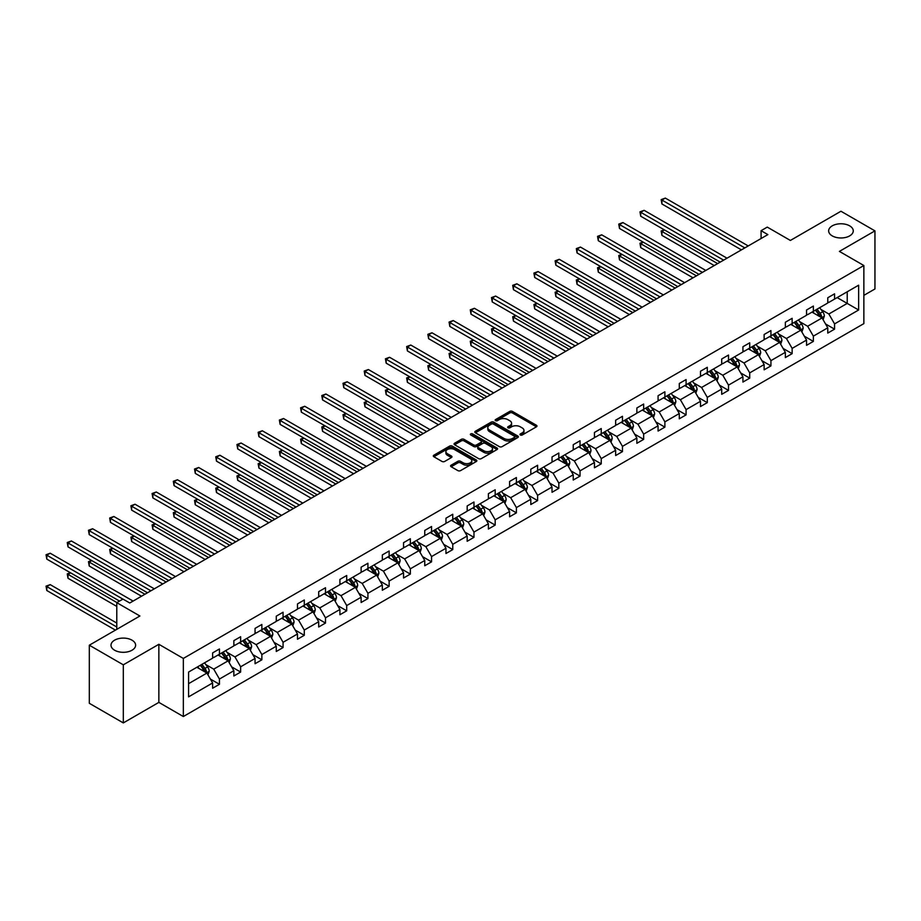 <?xml version="1.0" encoding="UTF-8"?>
<svg xmlns="http://www.w3.org/2000/svg" width="921" height="921" viewBox="0 0 921 921"><rect width="100%" height="100%" fill="white"/><g stroke="black" fill="none" stroke-linecap="round" stroke-linejoin="round"><path stroke-width="1.38" d="M132.014 640.176A12.307 7.103 0 0 0 118.602 638.633A12.307 7.103 0 0 0 111.004 645.207A12.307 7.103 0 0 0 114.607 650.226A12.307 7.103 0 0 0 128.019 651.769A12.307 7.103 0 0 0 135.617 645.207A12.307 7.103 0 0 0 132.014 640.176M849.657 225.852A12.307 7.103 0 0 0 836.245 224.31A12.307 7.103 0 0 0 828.647 230.872A12.307 7.103 0 0 0 832.25 235.891A12.307 7.103 0 0 0 845.662 237.434A12.307 7.103 0 0 0 853.26 230.872A12.307 7.103 0 0 0 849.657 225.852M520.377 435A1.324 0.76 0 0 0 522.242 435L536.425 426.814A1.888 1.094 0 0 0 536.978 426.043A1.888 1.094 0 0 0 536.425 425.272L512.41 411.399A1.888 1.094 0 0 0 509.739 411.399L495.556 419.585A1.324 0.76 0 0 0 497.421 420.667L499.263 419.608A6.044 3.488 0 0 1 507.805 419.608L509.797 420.759A6.044 3.488 0 0 1 511.569 423.223A6.044 3.488 0 0 1 509.797 425.698L507.966 426.757A1.324 0.76 0 0 0 509.831 427.828L511.673 426.768A6.044 3.488 0 0 1 520.215 426.768L522.219 427.931A6.044 3.488 0 0 1 523.98 430.395A6.044 3.488 0 0 1 522.219 432.858L520.377 433.918A1.324 0.76 0 0 0 520.377 435L520.377 433.918M863.863 295.365L874.95 288.964L874.95 230.872L840.954 211.243L790.379 240.45L767.262 227.107L761.08 230.676L761.08 238.527M123.31 722.916L158.861 702.389L158.861 644.297L123.31 664.824L123.31 722.916L89.314 703.299L89.314 645.207L139.9 615.999L116.783 602.656L116.783 629.342M123.31 664.824L89.314 645.207M451.14 465.186A1.888 1.094 0 0 0 450.588 465.957A1.888 1.094 0 0 0 451.14 466.728L457.887 470.619A1.888 1.094 0 0 0 460.558 470.619L476.307 461.525A1.888 1.094 0 0 0 476.859 460.753A1.888 1.094 0 0 0 476.307 459.982L452.28 446.109A1.888 1.094 0 0 0 449.609 446.109L433.86 455.204A1.888 1.094 0 0 0 433.307 455.976A1.888 1.094 0 0 0 433.86 456.747L441.999 461.444A1.888 1.094 0 0 0 444.67 461.444L451.417 457.553A1.888 1.094 0 0 0 451.969 456.781A1.888 1.094 0 0 0 451.417 456.01L447.376 453.685A5.054 2.913 0 0 1 445.891 451.624A5.054 2.913 0 0 1 449.011 448.93A5.054 2.913 0 0 1 454.514 449.563L470.332 458.693A5.054 2.913 0 0 1 471.805 460.753A5.054 2.913 0 0 1 468.697 463.447A5.054 2.913 0 0 1 463.194 462.814L460.558 461.294A1.888 1.094 0 0 0 457.887 461.294L451.14 465.186L451.14 466.728M116.783 602.656L122.965 599.087L129.769 603.002L767.872 234.602L761.08 230.676M158.861 644.297L183.337 658.434L863.863 265.524L863.863 323.616L183.337 716.526L183.337 658.434M874.95 230.872L839.399 251.398L863.863 265.524M499.389 446.65A1.888 1.094 0 0 0 502.06 446.65L517.809 437.556A1.888 1.094 0 0 0 518.362 436.784A1.888 1.094 0 0 0 517.809 436.013L493.783 422.152A1.888 1.094 0 0 0 491.112 422.152L475.363 431.247A1.888 1.094 0 0 0 474.81 432.007A1.888 1.094 0 0 0 475.363 432.778L499.389 446.65M471.287 435.288A1.324 0.76 0 0 1 472.634 435.472L497.029 449.552L481.303 458.635A1.888 1.094 0 0 1 478.632 458.635L454.617 444.762L461.352 440.906L461.352 439.329L454.617 443.22A1.888 1.094 0 0 0 454.065 443.991A1.888 1.094 0 0 0 454.617 444.762L454.617 443.22M461.352 440.906A1.888 1.094 0 0 1 464.023 440.906L464.023 439.329A1.888 1.094 0 0 0 461.352 439.329M464.023 439.329L473.762 444.958A1.888 1.094 0 0 0 476.433 444.958L480.912 442.379A1.888 1.094 0 0 0 481.464 441.608A1.888 1.094 0 0 0 480.912 440.837L470.769 434.977A1.324 0.76 0 0 1 472.634 433.895L497.052 447.997A1.888 1.094 0 0 1 497.605 448.769A1.888 1.094 0 0 1 497.052 449.54L497.052 447.997M188.575 672.054L212.636 658.158L212.636 652.897L219.44 648.971L219.44 654.232L233.853 645.909L233.853 640.648L240.646 636.722L240.646 641.983L255.059 633.66L255.059 628.398L261.863 624.473L261.863 629.734L276.277 621.422L276.277 616.161L283.069 612.235L283.069 617.496L297.483 609.172L297.483 603.911L304.287 599.985L304.287 605.247L318.701 596.923L318.701 591.662L325.493 587.736L325.493 592.997L339.907 584.674L339.907 579.413L346.71 575.498L346.71 580.748L361.124 572.436L361.124 567.175L367.916 563.249L367.916 568.51L382.33 560.187L382.33 554.926L389.134 551L389.134 556.261L403.548 547.937L403.548 542.676L410.34 538.75L410.34 544.012L424.754 535.688L424.754 530.438L431.558 526.513L431.558 531.762L445.96 523.45L445.96 518.189L452.764 514.263L452.764 519.525L467.177 511.201L467.177 505.94L473.97 502.014L473.97 507.275L488.383 498.952L488.383 493.691L495.187 489.765L495.187 495.026L509.601 486.702L509.601 481.453L516.393 477.527L516.393 482.777L530.807 474.465L530.807 469.203L537.611 465.278L537.611 470.539L552.024 462.215L552.024 456.954L558.817 453.028L558.817 458.29L573.23 449.966L573.23 444.705L580.034 440.779L580.034 446.04L594.448 437.728L594.448 432.467L601.24 428.541L601.24 433.803L615.654 425.479L615.654 420.218L622.458 416.292L622.458 421.553L636.872 413.23L636.872 407.968L643.664 404.043L643.664 409.304L658.078 400.98L658.078 395.719L664.881 391.793L664.881 397.055L679.284 388.743L679.284 383.481L686.087 379.556L686.087 384.817L700.501 376.493L700.501 371.232L707.293 367.306L707.293 372.568L721.707 364.244L721.707 358.983L728.511 355.057L728.511 360.318L742.925 351.995L742.925 346.733L749.717 342.819L749.717 348.069L764.131 339.757L764.131 334.496L770.935 330.57L770.935 335.831L785.348 327.508L785.348 322.246L792.141 318.321L792.141 323.582L806.554 315.258L806.554 309.997L813.358 306.071L813.358 311.333L827.772 303.009L827.772 297.759L834.564 293.834L834.564 299.083L858.637 285.199L858.637 309.997L834.564 323.893L834.564 329.154L827.772 333.08L827.772 327.818L813.358 336.142L813.358 341.403L806.554 345.329L806.554 340.068L792.141 348.391L792.141 353.652L785.348 357.578L785.348 352.317L770.935 360.629L770.935 365.89L764.131 369.816L764.131 364.555L749.717 372.878L749.717 378.14L742.925 382.065L742.925 376.804L728.511 385.128L728.511 390.389L721.707 394.315L721.707 389.053L707.293 397.377L707.293 402.638L700.501 406.552L700.501 401.303L686.087 409.615L686.087 414.876L679.284 418.802L679.284 413.541L664.881 421.864L664.881 427.125L658.078 431.051L658.078 425.79L643.664 434.113L643.664 439.375L636.872 443.3L636.872 438.039L622.458 446.363L622.458 451.612L615.654 455.538L615.654 450.288L601.24 458.6L601.24 463.862L594.448 467.787L594.448 462.526L580.034 470.85L580.034 476.111L573.23 480.037L573.23 474.776L558.817 483.099L558.817 488.36L552.024 492.286L552.024 487.025L537.611 495.348L537.611 500.598L530.807 504.524L530.807 499.263L516.393 507.586L516.393 512.847L509.601 516.773L509.601 511.512L495.187 519.835L495.187 525.097L488.383 529.022L488.383 523.761L473.97 532.085L473.97 537.346L467.177 541.272L467.177 536.01L452.764 544.323L452.764 549.584L445.96 553.509L445.96 548.248L431.558 556.572L431.558 561.833L424.754 565.759L424.754 560.498L410.34 568.821L410.34 574.082L403.548 578.008L403.548 572.747L389.134 581.07L389.134 586.332L382.33 590.246L382.33 584.996L367.916 593.308L367.916 598.569L361.124 602.495L361.124 597.234L346.71 605.558L346.71 610.819L339.907 614.744L339.907 609.483L325.493 617.807L325.493 623.068L318.701 626.994L318.701 621.733L304.287 630.056L304.287 635.306L297.483 639.232L297.483 633.982L283.069 642.294L283.069 647.555L276.277 651.481L276.277 646.22L261.863 654.543L261.863 659.804L255.059 663.73L255.059 658.469L240.646 666.792L240.646 672.054L233.853 675.979L233.853 670.718L219.44 679.042L219.44 684.291L212.636 688.217L212.636 682.956L188.575 696.852L188.575 672.054M218.081 655.015L228.143 660.829L213.73 669.141L205.855 664.605M213.73 669.141L219.44 679.042M228.143 660.829L233.853 670.718M212.636 656.903L213.73 657.525L219.44 654.232M239.287 642.766L249.349 648.58L234.936 656.903L227.073 652.356M234.936 656.903L240.646 666.792M249.349 648.58L255.059 658.469M233.853 644.654L234.936 645.276L240.646 641.983M260.505 630.528L270.567 636.33L256.153 644.654L248.279 640.107M256.153 644.654L261.863 654.543M270.567 636.33L276.277 646.22M255.059 632.405L256.153 633.038L261.863 629.734M281.711 618.279L291.773 624.081L277.359 632.405L269.496 627.857M277.359 632.405L283.069 642.294M291.773 624.081L297.483 633.982M276.277 620.155L277.359 620.789L283.069 617.496M302.928 606.03L312.99 611.843L298.577 620.155L290.702 615.619M298.577 620.155L304.287 630.056M312.99 611.843L318.701 621.733M297.483 607.918L298.577 608.539L304.287 605.247M324.134 593.78L334.196 599.594L319.783 607.918L311.92 603.37M319.783 607.918L325.493 617.807M334.196 599.594L339.907 609.483M318.701 595.668L319.783 596.301L325.493 592.997M345.352 581.542L355.414 587.345L341 595.668L333.126 591.121M341 595.668L346.71 605.558M355.414 587.345L361.124 597.234M339.907 583.419L341 584.052L346.71 580.748M366.558 569.293L376.62 575.095L362.206 583.419L354.332 578.883M362.206 583.419L367.916 593.308M376.62 575.095L382.33 584.996M361.124 571.17L362.206 571.803L367.916 568.51M387.764 557.044L397.826 562.858L383.424 571.17L375.549 566.634M383.424 571.17L389.134 581.07M397.826 562.858L403.548 572.747M382.33 558.932L383.424 559.554L389.134 556.261M408.982 544.795L419.043 550.608L404.63 558.932L396.755 554.384M404.63 558.932L410.34 568.821M419.043 550.608L424.754 560.498M403.548 546.683L404.63 547.316L410.34 544.012M430.188 532.557L440.25 538.359L425.836 546.683L417.973 542.135M425.836 546.683L431.558 556.572M440.25 538.359L445.96 548.248M424.754 534.433L425.836 535.066L431.558 531.762M451.405 520.307L461.467 526.121L447.053 534.433L439.179 529.897M447.053 534.433L452.764 544.323M461.467 526.121L467.177 536.01M445.96 522.195L447.053 522.817L452.764 519.525M472.611 508.058L482.673 513.872L468.259 522.195L460.396 517.648M468.259 522.195L473.97 532.085M482.673 513.872L488.383 523.761M467.177 509.946L468.259 510.568L473.97 507.275M493.829 495.809L503.891 501.623L489.477 509.946L481.602 505.399M489.477 509.946L495.187 519.835M503.891 501.623L509.601 511.512M488.383 497.697L489.477 498.33L495.187 495.026M515.035 483.571L525.097 489.373L510.683 497.697L502.82 493.149M510.683 497.697L516.393 507.586M525.097 489.373L530.807 499.263M509.601 485.448L510.683 486.081L516.393 482.777M536.252 471.322L546.314 477.136L531.901 485.448L524.026 480.912M531.901 485.448L537.611 495.348M546.314 477.136L552.024 487.025M530.807 473.21L531.901 473.831L537.611 470.539M557.458 459.072L567.52 464.886L553.107 473.21L545.244 468.662M553.107 473.21L558.817 483.099M567.52 464.886L573.23 474.776M552.024 460.961L553.107 461.582L558.817 458.29M578.676 446.823L588.738 452.637L574.324 460.961L566.45 456.413M574.324 460.961L580.034 470.85M588.738 452.637L594.448 462.526M573.23 448.711L574.324 449.344L580.034 446.04M599.882 434.585L609.944 440.388L595.53 448.711L587.667 444.164M595.53 448.711L601.24 458.6M609.944 440.388L615.654 450.288M594.448 436.462L595.53 437.095L601.24 433.803M621.099 422.336L631.161 428.15L616.748 436.462L608.873 431.926M616.748 436.462L622.458 446.363M631.161 428.15L636.872 438.039M615.654 424.224L616.748 424.846L622.458 421.553M642.305 410.087L652.367 415.901L637.954 424.224L630.079 419.677M637.954 424.224L643.664 434.113M652.367 415.901L658.078 425.79M636.872 411.975L637.954 412.596L643.664 409.304M663.511 397.849L673.573 403.651L659.171 411.975L651.297 407.427M659.171 411.975L664.881 421.864M673.573 403.651L679.284 413.541M658.078 399.726L659.171 400.359L664.881 397.055M684.729 385.6L694.791 391.402L680.377 399.726L672.503 395.19M680.377 399.726L686.087 409.615M694.791 391.402L700.501 401.303M679.284 387.476L680.377 388.109L686.087 384.817M705.935 373.35L715.997 379.164L701.583 387.476L693.72 382.94M701.583 387.476L707.293 397.377M715.997 379.164L721.707 389.053M700.501 375.238L701.583 375.86L707.293 372.568M727.153 361.101L737.214 366.915L722.801 375.238L714.926 370.691M722.801 375.238L728.511 385.128M737.214 366.915L742.925 376.804M721.707 362.989L722.801 363.622L728.511 360.318M748.359 348.863L758.42 354.666L744.007 362.989L736.144 358.442M744.007 362.989L749.717 372.878M758.42 354.666L764.131 364.555M742.925 350.74L744.007 351.373L749.717 348.069M769.576 336.614L779.638 342.416L765.224 350.74L757.35 346.204M765.224 350.74L770.935 360.629M779.638 342.416L785.348 352.317M764.131 338.502L765.224 339.124L770.935 335.831M790.782 324.365L800.844 330.179L786.43 338.502L778.567 333.955M786.43 338.502L792.141 348.391M800.844 330.179L806.554 340.068M785.348 326.253L786.43 326.874L792.141 323.582M812 312.115L822.062 317.929L807.648 326.253L799.773 321.705M807.648 326.253L813.358 336.142M822.062 317.929L827.772 327.818M806.554 314.003L807.648 314.637L813.358 311.333M837.154 297.598L847.216 303.412L828.854 314.003L820.991 309.456M828.854 314.003L834.564 323.893M858.637 309.997L847.216 303.412L847.216 291.784L858.637 285.199M158.861 702.389L183.337 716.526M827.772 301.754L828.854 302.387L834.564 299.083M188.575 683.67L206.926 673.067L196.864 667.265M206.926 673.067L212.636 682.956M825.527 323.939L834.564 329.154M804.309 336.177L813.358 341.403M783.103 348.426L792.141 353.652M761.886 360.675L770.935 365.89M740.68 372.924L749.717 378.14M719.474 385.162L728.511 390.389M698.256 397.412L707.293 402.638M677.05 409.661L686.087 414.876M655.833 421.91L664.881 427.125M634.627 434.148L643.664 439.375M613.409 446.397L622.458 451.612M592.203 458.646L601.24 463.862M570.985 470.884L580.034 476.111M549.779 483.134L558.817 488.36M528.562 495.383L537.611 500.598M507.356 507.632L516.393 512.847M486.138 519.87L495.187 525.097M464.932 532.119L473.97 537.346M443.726 544.369L452.764 549.584M422.509 556.618L431.558 561.833M401.303 568.856L410.34 574.082M380.085 581.105L389.134 586.332M358.879 593.354L367.916 598.569M337.662 605.604L346.71 610.819M316.456 617.841L325.493 623.068M295.238 630.091L304.287 635.306M274.032 642.34L283.069 647.555M252.815 654.589L261.863 659.804M231.608 666.827L240.646 672.054M210.402 679.076L219.44 684.291M520.906 435.184L522.219 434.424A6.044 3.488 0 0 0 523.98 431.961L523.98 430.395M511.569 423.223L511.569 424.8A6.044 3.488 0 0 1 509.797 427.263L508.496 428.023M536.425 425.272L536.425 426.814L512.41 412.965A1.888 1.094 0 0 0 509.739 412.965L496.085 420.851M517.786 437.579L493.783 423.718A1.888 1.094 0 0 0 491.112 423.718L475.397 432.801M514.471 437.325A1.324 0.76 0 0 0 514.471 436.255L493.391 424.074A1.324 0.76 0 0 0 491.515 424.074L489.581 425.191A6.044 3.488 0 0 0 487.808 427.655A6.044 3.488 0 0 0 489.581 430.119L503.994 438.442A6.044 3.488 0 0 0 512.537 438.442L514.471 437.325L514.471 438.903A1.324 0.76 0 0 0 514.862 438.361L514.862 436.784M487.808 427.655L487.808 429.232A6.044 3.488 0 0 0 489.581 431.696L489.581 430.119M514.471 438.903L512.537 440.019A6.044 3.488 0 0 1 503.994 440.019L489.581 431.696M464.023 440.906L473.762 446.524A1.888 1.094 0 0 0 476.433 446.524L480.912 443.945A1.888 1.094 0 0 0 481.464 443.174L481.464 441.608M483.882 450.795A5.054 2.913 0 0 0 489.373 451.428A5.054 2.913 0 0 0 492.493 448.734A5.054 2.913 0 0 0 491.02 446.673L485.448 443.45A1.888 1.094 0 0 0 482.777 443.45L478.31 446.04A1.888 1.094 0 0 0 477.746 446.812A1.888 1.094 0 0 0 478.31 447.571L483.882 450.795L483.882 452.361A5.054 2.913 0 0 0 489.373 452.994A5.054 2.913 0 0 0 492.493 450.3L492.493 448.734M477.746 446.812L477.746 448.377A1.888 1.094 0 0 0 478.31 449.149L478.31 447.571M483.882 452.361L478.31 449.149M471.805 460.753L471.805 462.319A5.054 2.913 0 0 1 468.697 465.013A5.054 2.913 0 0 1 463.194 464.38L460.558 462.86A1.888 1.094 0 0 0 457.887 462.86L451.175 466.74M445.891 451.624L445.891 453.19A5.054 2.913 0 0 0 447.376 455.25L447.376 453.685M451.417 456.01L451.417 457.553L447.376 455.25M476.272 461.536L452.28 447.687A1.888 1.094 0 0 0 449.609 447.687L433.883 456.758M823.086 319.714L824.341 316.11A5.1 2.947 -120 0 0 822.718 311.77L819.667 307.695M814.187 313.382L812.863 311.62M664.513 229.951L661.923 231.447L661.923 235.373L714.236 265.57M821.302 317.492L821.59 316.329A5.1 2.947 -120 0 0 820.127 313.255L817.077 309.18M815.799 309.928L819.16 314.406A2.59 1.497 60 0 1 819.632 315.201L821.59 316.329M815.442 310.124L818.504 314.199A5.1 2.947 60 0 1 819.771 316.605M661.923 235.373L661.174 231.01L717.632 263.602M661.174 231.01L664.214 229.778M744.824 247.91L661.923 200.041L665.33 198.084L748.22 245.942M741.428 249.867L661.923 203.967L661.923 200.041L661.174 199.615L665.33 198.084M661.923 203.967L661.174 199.615M801.88 331.963L803.135 328.36A5.1 2.947 -120 0 0 801.5 324.019L798.449 319.944M792.981 325.631L791.657 323.87M643.295 242.2L640.717 243.685L640.717 247.611L693.018 277.82M800.096 329.741L800.384 328.567A5.1 2.947 -120 0 0 798.921 325.504L795.871 321.429M794.593 322.166L797.954 326.656A2.59 1.497 60 0 1 798.426 327.439L800.384 328.567M794.236 322.373L797.287 326.448A5.1 2.947 60 0 1 798.553 328.855M640.717 247.611L639.968 243.259L696.426 275.851M639.968 243.259L642.996 242.027M780.674 344.212L781.917 340.597A5.1 2.947 -120 0 0 780.294 336.257L777.243 332.182M771.763 337.88L770.44 336.107M622.089 254.449L619.499 255.934L619.499 259.86L671.812 290.057M778.878 341.99L779.166 340.816A5.1 2.947 -120 0 0 777.704 337.754L774.653 333.678M773.375 334.415L776.737 338.905A2.59 1.497 60 0 1 777.209 339.688L779.166 340.816M773.03 334.622L776.081 338.698A5.1 2.947 60 0 1 777.347 341.104M619.499 259.86L618.751 255.508L675.208 288.1M618.751 255.508L621.79 254.277M723.618 260.148L640.717 212.291L644.113 210.322L727.014 258.191M720.21 262.117L640.717 216.216L640.717 212.291L639.968 211.853L644.113 210.322M640.717 216.216L639.968 211.853M702.401 272.397L619.499 224.54L622.907 222.571L705.808 270.44M699.004 274.366L619.499 228.466L619.499 224.54L618.751 224.102L622.907 222.571M619.499 228.466L618.751 224.102M759.457 356.462L760.711 352.847A5.1 2.947 -120 0 0 759.077 348.506L756.026 344.431M750.557 350.13L749.234 348.357M600.872 266.687L598.293 268.184L598.293 272.109L650.594 302.307M757.672 354.228L757.96 353.065A5.1 2.947 -120 0 0 756.498 350.003L753.447 345.928M752.169 346.664L755.531 351.143A2.59 1.497 60 0 1 756.003 351.937L757.96 353.065M751.812 346.872L754.863 350.936A5.1 2.947 60 0 1 756.141 353.342M598.293 272.109L597.545 267.746L654.002 300.35M597.545 267.746L600.573 266.514M681.195 284.647L598.293 236.778L601.689 234.82L684.591 282.678M677.798 286.604L598.293 240.703L598.293 236.778L597.545 236.352L601.689 234.82M598.293 240.703L597.545 236.352M738.251 368.699L739.494 365.096A5.1 2.947 -120 0 0 737.871 360.756L734.82 356.68M729.34 362.367L728.016 360.606M579.666 278.936L577.076 280.433L577.076 284.359L629.388 314.556M736.455 366.477L736.742 365.315A5.1 2.947 -120 0 0 735.292 362.241L732.23 358.165M730.952 358.902L734.313 363.392A2.59 1.497 60 0 1 734.785 364.175L736.742 365.315M730.606 359.109L733.657 363.185A5.1 2.947 60 0 1 734.923 365.591M577.076 284.359L576.327 279.996L632.785 312.587M576.327 279.996L579.367 278.764M659.977 296.896L577.076 249.027L580.483 247.07L663.385 294.927M656.581 298.853L577.076 252.953L577.076 249.027L576.327 248.601L580.483 247.07M577.076 252.953L576.327 248.601M717.033 380.949L718.288 377.334A5.1 2.947 -120 0 0 716.653 373.005L713.602 368.93M708.134 374.617L706.81 372.855M558.448 291.186L555.87 292.671L555.87 296.597L608.171 326.805M715.249 378.727L715.536 377.552A5.1 2.947 -120 0 0 714.074 374.49L711.024 370.415M709.746 371.151L713.107 375.641A2.59 1.497 60 0 1 713.579 376.424L715.536 377.552M709.389 371.359L712.44 375.434A5.1 2.947 60 0 1 713.717 377.84M555.87 296.597L555.121 292.245L611.579 324.837M555.121 292.245L558.149 291.013M638.771 309.134L555.87 261.276L559.266 259.308L642.167 307.177M635.375 311.102L555.87 265.202L555.87 261.276L555.121 260.839L559.266 259.308M555.87 265.202L555.121 260.839M695.827 393.198L697.07 389.583A5.1 2.947 -120 0 0 695.447 385.243L692.396 381.167M686.916 386.866L685.592 385.093M537.242 303.435L534.664 304.92L534.664 308.846L586.965 339.043M694.043 390.976L694.319 389.802A5.1 2.947 -120 0 0 692.868 386.739L689.806 382.664M688.54 383.401L691.89 387.879A2.59 1.497 60 0 1 692.362 388.674L694.319 389.802M688.183 383.608L691.234 387.683A5.1 2.947 60 0 1 692.5 390.09M534.664 308.846L533.915 304.494L590.361 337.086M533.915 304.494L536.943 303.262M617.554 321.383L534.664 273.525L538.06 271.557L620.961 319.426M614.157 323.34L534.664 277.451L534.664 273.525L533.915 273.088L538.06 271.557M534.664 277.451L533.915 273.088M674.609 405.447L675.864 401.832A5.1 2.947 -120 0 0 674.241 397.492L671.179 393.417M665.71 399.104L664.386 397.342M516.025 315.673L513.446 317.169L513.446 321.095L565.759 351.292M672.825 403.214L673.113 402.051A5.1 2.947 -120 0 0 671.651 398.989L668.6 394.913M667.322 395.65L670.684 400.128A2.59 1.497 60 0 1 671.156 400.923L673.113 402.051M666.965 395.846L670.016 399.921A5.1 2.947 60 0 1 671.294 402.327M513.446 321.095L512.698 316.732L569.155 349.335M512.698 316.732L515.737 315.5M596.348 333.632L513.446 285.763L516.842 283.806L599.744 331.664M592.951 335.589L513.446 289.689L513.446 285.763L512.698 285.337L516.842 283.806M513.446 289.689L512.698 285.337M653.403 417.685L654.647 414.082A5.1 2.947 -120 0 0 653.024 409.741L649.973 405.666M644.493 411.353L643.169 409.592M494.819 327.922L492.24 329.419L492.24 333.344L544.541 363.542M651.619 415.463L651.895 414.3A5.1 2.947 -120 0 0 650.445 411.227L647.394 407.151M646.116 407.888L649.466 412.378A2.59 1.497 60 0 1 649.938 413.161L651.895 414.3M645.759 408.095L648.81 412.171A5.1 2.947 60 0 1 650.076 414.577M492.24 333.344L491.492 328.981L547.937 361.573M491.492 328.981L494.519 327.749M575.141 345.87L492.24 298.013L495.636 296.055L578.538 343.913M571.734 347.839L492.24 301.938L492.24 298.013L491.492 297.587L495.636 296.055M492.24 301.938L491.492 297.587M632.186 429.934L633.441 426.319A5.1 2.947 -120 0 0 631.818 421.991L628.755 417.915M623.287 423.602L621.963 421.83M473.613 340.171L471.022 341.656L471.022 345.582L523.335 375.78M630.401 427.712L630.689 426.538A5.1 2.947 -120 0 0 629.227 423.476L626.176 419.4M624.899 420.137L628.26 424.627A2.59 1.497 60 0 1 628.732 425.41L630.689 426.538M624.542 420.344L627.604 424.42A5.1 2.947 60 0 1 628.87 426.826M471.022 345.582L470.274 341.231L526.731 373.822M470.274 341.231L473.313 339.999M553.924 358.119L471.022 310.262L474.419 308.293L557.32 356.162M550.528 360.088L471.022 314.188L471.022 310.262L470.274 309.824L474.419 308.293M471.022 314.188L470.274 309.824M610.98 442.184L612.223 438.569A5.1 2.947 -120 0 0 610.6 434.228L607.549 430.153M602.069 435.852L600.745 434.079M452.395 352.421L449.816 353.906L449.816 357.832L502.118 388.029M609.195 439.962L609.472 438.787A5.1 2.947 -120 0 0 608.021 435.725L604.97 431.65M603.692 432.386L607.054 436.865A2.59 1.497 60 0 1 607.526 437.659L609.472 438.787M603.336 432.594L606.386 436.669A5.1 2.947 60 0 1 607.653 439.075M449.816 357.832L449.068 353.48L505.514 386.072M449.068 353.48L452.096 352.248M532.718 370.369L449.816 322.511L453.213 320.543L536.114 368.4M529.31 372.326L449.816 326.425L449.816 322.511L449.068 322.074L453.213 320.543M449.816 326.425L449.068 322.074M589.762 454.433L591.017 450.818A5.1 2.947 -120 0 0 589.394 446.478L586.343 442.402M580.863 448.09L579.539 446.328M431.189 364.658L428.599 366.155L428.599 370.081L480.912 400.278M587.978 452.199L588.266 451.037A5.1 2.947 -120 0 0 586.804 447.974L583.753 443.899M582.475 444.636L585.837 449.114A2.59 1.497 60 0 1 586.309 449.909L588.266 451.037M582.118 444.831L585.18 448.907A5.1 2.947 60 0 1 586.447 451.313M428.599 370.081L427.851 365.718L484.308 398.309M427.851 365.718L430.89 364.486M511.5 382.618L428.599 334.749L431.995 332.792L514.897 380.649M508.104 384.575L428.599 338.675L428.599 334.749L427.851 334.323L431.995 332.792M428.599 338.675L427.851 334.323M568.556 466.671L569.811 463.067A5.1 2.947 -120 0 0 568.176 458.727L565.126 454.652M559.657 460.339L558.333 458.577M409.972 376.908L407.393 378.404L407.393 382.33L459.694 412.527M566.772 464.449L567.06 463.275A5.1 2.947 -120 0 0 565.598 460.212L562.547 456.137M561.269 456.874L564.631 461.363A2.59 1.497 60 0 1 565.103 462.146L567.06 463.275M560.912 457.081L563.963 461.156A5.1 2.947 60 0 1 565.229 463.562M407.393 382.33L406.645 377.967L463.102 410.559M406.645 377.967L409.672 376.735M490.294 394.856L407.393 346.998L410.789 345.041L493.691 392.899M486.887 396.824L407.393 350.924L407.393 346.998L406.645 346.561L410.789 345.041M407.393 350.924L406.645 346.561M547.339 478.92L548.594 475.305A5.1 2.947 -120 0 0 546.97 470.965L543.92 466.889M538.44 472.588L537.116 470.815M388.766 389.157L386.175 390.642L386.175 394.568L438.488 424.765M545.554 476.698L545.842 475.524A5.1 2.947 -120 0 0 544.38 472.461L541.329 468.386M540.051 469.123L543.413 473.613A2.59 1.497 60 0 1 543.885 474.396L545.842 475.524M539.706 469.33L542.757 473.406A5.1 2.947 60 0 1 544.023 475.812M386.175 394.568L385.427 390.216L441.884 422.808M385.427 390.216L388.466 388.984M469.077 407.105L386.175 359.248L389.583 357.279L472.485 405.148M465.681 409.074L386.175 363.173L386.175 359.248L385.427 358.81L389.583 357.279M386.175 363.173L385.427 358.81M526.133 491.169L527.388 487.554A5.1 2.947 -120 0 0 525.753 483.214L522.702 479.139M517.234 484.837L515.91 483.065M367.548 401.395L364.969 402.891L364.969 406.817L417.271 437.015M524.348 488.947L524.636 487.773A5.1 2.947 -120 0 0 523.174 484.711L520.123 480.635M518.845 481.372L522.207 485.851A2.59 1.497 60 0 1 522.679 486.645L524.636 487.773M518.488 481.579L521.539 485.655A5.1 2.947 60 0 1 522.817 488.061M364.969 406.817L364.221 402.465L420.678 435.057M364.221 402.465L367.249 401.222M447.871 419.354L364.969 371.485L368.365 369.528L451.267 417.386M444.475 421.311L364.969 375.411L364.969 371.485L364.221 371.059L368.365 369.528M364.969 375.411L364.221 371.059M504.927 503.419L506.17 499.804A5.1 2.947 -120 0 0 504.547 495.463L501.496 491.388M496.016 497.075L494.692 495.314M346.342 413.644L343.752 415.141L343.752 419.067L396.065 449.264M503.131 501.185L503.419 500.022A5.1 2.947 -120 0 0 501.957 496.949L498.906 492.873M497.628 493.621L500.989 498.1A2.59 1.497 60 0 1 501.461 498.894L503.419 500.022M497.282 493.817L500.333 497.893A5.1 2.947 60 0 1 501.6 500.299M343.752 419.067L343.003 414.703L399.461 447.295M343.003 414.703L346.043 413.471M426.653 431.604L343.752 383.735L347.159 381.778L430.061 429.635M423.257 433.561L343.752 387.66L343.752 383.735L343.003 383.309L347.159 381.778M343.752 387.66L343.003 383.309M483.709 515.656L484.964 512.053A5.1 2.947 -120 0 0 483.329 507.713L480.278 503.637M474.81 509.325L473.486 507.563M325.125 425.893L322.546 427.379L322.546 431.304L374.847 461.513M481.925 513.434L482.213 512.26A5.1 2.947 -120 0 0 480.75 509.198L477.7 505.122M476.422 505.859L479.783 510.349A2.59 1.497 60 0 1 480.255 511.132L482.213 512.26M476.065 506.066L479.116 510.142A5.1 2.947 60 0 1 480.394 512.548M322.546 431.304L321.797 426.953L378.255 459.544M321.797 426.953L324.825 425.721M405.447 443.841L322.546 395.984L325.942 394.015L408.843 441.884M402.051 445.81L322.546 399.91L322.546 395.984L321.797 395.546L325.942 394.015M322.546 399.91L321.797 395.546M462.503 527.906L463.747 524.291A5.1 2.947 -120 0 0 462.123 519.951L459.072 515.875M453.593 521.574L452.269 519.801M303.918 438.143L301.328 439.628L301.328 443.554L353.641 473.751M460.719 525.684L460.995 524.51A5.1 2.947 -120 0 0 459.544 521.447L456.482 517.372M455.216 518.109L458.566 522.598A2.59 1.497 60 0 1 459.038 523.381L460.995 524.51M454.859 518.316L457.91 522.391A5.1 2.947 60 0 1 459.176 524.797M301.328 443.554L300.591 439.202L357.037 471.794M300.591 439.202L303.619 437.97M384.23 456.091L301.328 408.233L304.736 406.265L387.637 454.134M380.834 458.059L301.328 412.159L301.328 408.233L300.591 407.796L304.736 406.265M301.328 412.159L300.591 407.796M441.286 540.155L442.541 536.54A5.1 2.947 -120 0 0 440.917 532.2L437.855 528.124M432.386 533.823L431.063 532.05M282.701 450.381L280.122 451.877L280.122 455.803L332.435 486M439.501 537.933L439.789 536.759A5.1 2.947 -120 0 0 438.327 533.696L435.276 529.621M433.998 530.358L437.36 534.836A2.59 1.497 60 0 1 437.832 535.631L439.789 536.759M433.641 530.565L436.692 534.629A5.1 2.947 60 0 1 437.97 537.047M280.122 455.803L279.374 451.44L335.831 484.043M279.374 451.44L282.402 450.208M363.024 468.34L280.122 420.471L283.518 418.514L366.42 466.371M359.627 470.297L280.122 424.397L280.122 420.471L279.374 420.045L283.518 418.514M280.122 424.397L279.374 420.045M420.08 552.393L421.323 548.789A5.1 2.947 -120 0 0 419.7 544.449L416.649 540.374M411.169 546.061L409.845 544.299M261.495 462.63L258.916 464.126L258.916 468.052L311.217 498.249M418.295 550.171L418.571 549.008A5.1 2.947 -120 0 0 417.121 545.934L414.059 541.859M412.792 542.596L416.142 547.086A2.59 1.497 60 0 1 416.614 547.88L418.571 549.008M412.435 542.803L415.486 546.878A5.1 2.947 60 0 1 416.753 549.284M258.916 468.052L258.168 463.689L314.614 496.281M258.168 463.689L261.196 462.457M341.806 480.589L258.916 432.72L262.312 430.763L345.214 478.621M338.41 482.546L258.916 436.646L258.916 432.72L258.168 432.294L262.312 430.763M258.916 436.646L258.168 432.294M398.862 564.642L400.117 561.027A5.1 2.947 -120 0 0 398.494 556.698L395.431 552.623M389.963 558.31L388.639 556.549M240.289 474.879L237.699 476.364L237.699 480.29L290.011 510.499M397.078 562.42L397.365 561.246A5.1 2.947 -120 0 0 395.903 558.184L392.853 554.108M391.575 554.845L394.936 559.335A2.59 1.497 60 0 1 395.408 560.118L397.365 561.246M391.218 555.052L394.269 559.128A5.1 2.947 60 0 1 395.546 561.534M237.699 480.29L236.95 475.938L293.408 508.53M236.95 475.938L239.99 474.706M320.6 492.827L237.699 444.97L241.095 443.001L323.996 490.87M317.204 494.796L237.699 448.895L237.699 444.97L236.95 444.532L241.095 443.001M237.699 448.895L236.95 444.532M377.656 576.891L378.899 573.276A5.1 2.947 -120 0 0 377.276 568.936L374.225 564.861M368.745 570.56L367.421 568.787M219.071 487.128L216.493 488.614L216.493 492.539L268.794 522.737M375.872 574.669L376.148 573.495A5.1 2.947 -120 0 0 374.697 570.433L371.647 566.357M370.369 567.094L373.73 571.573A2.59 1.497 60 0 1 374.191 572.367L376.148 573.495M370.012 567.301L373.063 571.377A5.1 2.947 60 0 1 374.329 573.783M216.493 492.539L215.744 488.188L272.19 520.779M215.744 488.188L218.772 486.956M299.394 505.076L216.493 457.219L219.889 455.25L302.79 503.119M295.986 507.034L216.493 461.145L216.493 457.219L215.744 456.781L219.889 455.25M216.493 461.145L215.744 456.781M356.439 589.141L357.693 585.526A5.1 2.947 -120 0 0 356.07 581.186L353.019 577.11M347.539 582.797L346.215 581.036M197.865 499.366L195.275 500.863L195.275 504.789L247.588 534.986M354.654 586.907L354.942 585.744A5.1 2.947 -120 0 0 353.48 582.682L350.429 578.607M349.151 579.344L352.513 583.822A2.59 1.497 60 0 1 352.985 584.616L354.942 585.744M348.794 579.539L351.857 583.615A5.1 2.947 60 0 1 353.123 586.021M195.275 504.789L194.527 500.425L250.984 533.029M194.527 500.425L197.566 499.194M278.177 517.326L195.275 469.457L198.671 467.5L281.573 515.357M274.78 519.283L195.275 473.382L195.275 469.457L194.527 469.031L198.671 467.5M195.275 473.382L194.527 469.031M335.232 601.378L336.476 597.775A5.1 2.947 -120 0 0 334.853 593.435L331.802 589.359M326.322 595.047L325.009 593.285M176.648 511.615L174.069 513.112L174.069 517.038L226.37 547.235M333.448 599.157L333.736 597.994A5.1 2.947 -120 0 0 332.274 594.92L329.223 590.845M327.945 591.581L331.307 596.071A2.59 1.497 60 0 1 331.779 596.854L333.736 597.994M327.588 591.789L330.639 595.864A5.1 2.947 60 0 1 331.905 598.27M174.069 517.038L173.321 512.675L229.766 545.267M173.321 512.675L176.348 511.443M256.971 529.563L174.069 481.706L177.465 479.749L260.367 527.606M253.563 531.532L174.069 485.632L174.069 481.706L173.321 481.28L177.465 479.749M174.069 485.632L173.321 481.28M314.015 613.628L315.27 610.013A5.1 2.947 -120 0 0 313.647 605.684L310.596 601.609M305.116 607.296L303.792 605.523M155.442 523.865L152.851 525.35L152.851 529.276L205.164 559.473M312.231 611.406L312.518 610.232A5.1 2.947 -120 0 0 311.056 607.169L308.005 603.094M306.728 603.831L310.089 608.321A2.59 1.497 60 0 1 310.561 609.103L312.518 610.232M306.371 604.038L309.433 608.113A5.1 2.947 60 0 1 310.699 610.519M152.851 529.276L152.103 524.924L208.56 557.516M152.103 524.924L155.142 523.692M235.753 541.813L152.851 493.955L156.259 491.987L239.149 539.856M232.357 543.781L152.851 497.881L152.851 493.955L152.103 493.518L156.259 491.987M152.851 497.881L152.103 493.518M292.809 625.877L294.064 622.262A5.1 2.947 -120 0 0 292.429 617.922L289.378 613.847M283.91 619.545L282.586 617.772M134.224 536.114L131.645 537.599L131.645 541.525L183.947 571.722M291.024 623.655L291.312 622.481A5.1 2.947 -120 0 0 289.85 619.419L286.799 615.343M285.522 616.08L288.883 620.558A2.59 1.497 60 0 1 289.355 621.353L291.312 622.481M285.165 616.287L288.215 620.363A5.1 2.947 60 0 1 289.482 622.769M131.645 541.525L130.897 537.173L187.354 569.765M130.897 537.173L133.925 535.941M214.547 554.062L131.645 506.205L135.042 504.236L217.943 552.093M211.139 556.019L131.645 510.119L131.645 506.205L130.897 505.767L135.042 504.236M131.645 510.119L130.897 505.767M271.591 638.126L272.846 634.511A5.1 2.947 -120 0 0 271.223 630.171L268.172 626.096M262.692 631.783L261.368 630.022M113.018 548.352L110.428 549.849L110.428 553.774L162.741 583.972M269.807 635.893L270.095 634.73A5.1 2.947 -120 0 0 268.633 631.668L265.582 627.592M264.304 628.329L267.666 632.808A2.59 1.497 60 0 1 268.138 633.602L270.095 634.73M263.959 628.525L267.009 632.6A5.1 2.947 60 0 1 268.276 635.006M110.428 553.774L109.68 549.411L166.137 582.003M109.68 549.411L112.719 548.179M193.329 566.311L110.428 518.442L113.836 516.485L196.737 564.343M189.933 568.269L110.428 522.368L110.428 518.442L109.68 518.016L113.836 516.485M110.428 522.368L109.68 518.016M250.385 650.364L251.64 646.761A5.1 2.947 -120 0 0 250.005 642.421L246.955 638.345M241.486 644.032L240.162 642.271M91.801 560.601L89.222 562.098L89.222 566.024L141.523 596.221M248.601 648.142L248.889 646.968A5.1 2.947 -120 0 0 247.427 643.906L244.376 639.83M243.098 640.567L246.46 645.057A2.59 1.497 60 0 1 246.932 645.84L248.889 646.968M242.741 640.774L245.792 644.85A5.1 2.947 60 0 1 247.07 647.256M89.222 566.024L88.474 561.66L144.931 594.252M88.474 561.66L91.501 560.429M172.123 578.549L89.222 530.692L92.618 528.735L175.52 576.592M168.727 580.518L89.222 534.617L89.222 530.692L88.474 530.266L92.618 528.735M89.222 534.617L88.474 530.266M229.179 662.613L230.423 658.999A5.1 2.947 -120 0 0 228.799 654.658L225.749 650.583M220.269 656.282L218.945 654.509M70.595 572.85L68.004 574.336L68.004 578.261L116.783 606.421M227.383 660.392L227.671 659.217A5.1 2.947 -120 0 0 226.221 656.155L223.158 652.08M221.88 652.816L225.242 657.306A2.59 1.497 60 0 1 225.714 658.089L227.671 659.217M221.535 653.024L224.586 657.099A5.1 2.947 60 0 1 225.852 659.505M68.004 578.261L67.256 573.91L116.921 602.576M67.256 573.91L70.295 572.678M150.906 590.798L68.004 542.941L71.412 540.972L154.314 588.841M147.51 592.767L68.004 546.867L68.004 542.941L67.256 542.504L71.412 540.972M68.004 546.867L67.256 542.504M207.962 674.863L209.217 671.248A5.1 2.947 -120 0 0 207.582 666.908L204.531 662.832M199.063 668.531L197.739 666.758M116.783 623.068L50.195 584.628L46.798 586.585L46.798 590.511L115.424 630.125M206.177 672.641L206.465 671.467A5.1 2.947 -120 0 0 205.003 668.404L201.952 664.329M200.674 665.066L204.036 669.544A2.59 1.497 60 0 1 204.508 670.338L206.465 671.467M200.318 665.273L203.368 669.348A5.1 2.947 60 0 1 204.646 671.754M46.798 590.511L46.05 586.159L116.783 626.994M46.05 586.159L50.195 584.628M122.896 599.122L46.798 555.179L50.195 553.222L133.096 601.079M119.5 601.079L46.798 559.105L46.798 555.179L46.05 554.753L50.195 553.222M46.798 559.105L46.05 554.753M522.219 434.424L522.219 432.858M507.966 427.828L507.966 426.757M509.797 427.263L509.797 425.698M495.556 420.667L495.556 419.585M509.739 412.965L509.739 411.399M512.41 412.965L512.41 411.399M475.363 432.778L475.363 431.247M491.112 423.718L491.112 422.152M493.783 423.718L493.783 422.152M517.809 437.556L517.809 436.013M503.994 440.019L503.994 438.442M512.537 440.019L512.537 438.442M473.762 446.524L473.762 444.958M476.433 446.524L476.433 444.958M480.912 443.945L480.912 442.379M472.634 435.472L472.634 433.895M457.887 462.86L457.887 461.294M460.558 462.86L460.558 461.294M463.194 464.38L463.194 462.814M433.86 456.747L433.86 455.204M449.609 447.687L449.609 446.109M452.28 447.687L452.28 446.109M476.307 461.525L476.307 459.982M821.693 317.722L824.307 316.202M820.127 313.255L822.718 311.77M817.054 315.04L818.504 314.199M800.476 329.96L803.1 328.452M798.921 325.504L801.5 324.019M795.836 327.289L797.287 326.448M779.27 342.209L781.883 340.701M777.704 337.754L780.294 336.257M774.63 339.527L776.081 338.698M758.052 354.458L760.677 352.95M756.498 350.003L759.077 348.506M753.413 351.776L754.863 350.936M736.846 366.708L739.459 365.188M735.292 362.241L737.871 360.756M732.207 364.025L733.657 363.185M715.629 378.945L718.253 377.437M714.074 374.49L716.653 373.005M710.989 376.275L712.44 375.434M694.422 391.195L697.036 389.687M692.868 386.739L695.447 385.243M689.783 388.512L691.234 387.683M673.216 403.444L675.83 401.924M671.651 398.989L674.241 397.492M668.577 400.762L670.016 399.921M651.999 415.682L654.612 414.174M650.445 411.227L653.024 409.741M647.359 413.011L648.81 412.171M630.793 427.931L633.406 426.423M629.227 423.476L631.818 421.991M626.153 425.26L627.604 424.42M609.575 440.18L612.2 438.672M608.021 435.725L610.6 434.228M604.936 437.498L606.386 436.669M588.369 452.43L590.983 450.91M586.804 447.974L589.394 446.478M583.73 449.747L585.18 448.907M567.152 464.668L569.777 463.159M565.598 460.212L568.176 458.727M562.512 461.997L563.963 461.156M545.946 476.917L548.559 475.409M544.38 472.461L546.97 470.965M541.306 474.234L542.757 473.406M524.728 489.166L527.353 487.658M523.174 484.711L525.753 483.214M520.089 486.484L521.539 485.655M503.522 501.415L506.136 499.896M501.957 496.949L504.547 495.463M498.883 498.733L500.333 497.893M482.305 513.653L484.93 512.145M480.75 509.198L483.329 507.713M477.665 510.982L479.116 510.142M461.099 525.903L463.712 524.394M459.544 521.447L462.123 519.951M456.459 523.22L457.91 522.391M439.893 538.152L442.506 536.644M438.327 533.696L440.917 532.2M435.253 535.469L436.692 534.629M418.675 550.401L421.288 548.881M417.121 545.934L419.7 544.449M414.036 547.719L415.486 546.878M397.469 562.639L400.082 561.131M395.903 558.184L398.494 556.698M392.83 559.968L394.269 559.128M376.252 574.888L378.865 573.38M374.697 570.433L377.276 568.936M371.612 572.206L373.063 571.377M355.046 587.138L357.659 585.629M353.48 582.682L356.07 581.186M350.406 584.455L351.857 583.615M333.828 599.375L336.453 597.867M332.274 594.92L334.853 593.435M329.188 596.704L330.639 595.864M312.622 611.625L315.235 610.116M311.056 607.169L313.647 605.684M307.982 608.954L309.433 608.113M291.404 623.874L294.029 622.366M289.85 619.419L292.429 617.922M286.765 621.191L288.215 620.363M270.198 636.123L272.812 634.604M268.633 631.668L271.223 630.171M265.559 633.441L267.009 632.6M248.981 648.361L251.606 646.853M247.427 643.906L250.005 642.421M244.341 645.69L245.792 644.85M227.775 660.61L230.388 659.102M226.221 656.155L228.799 654.658M223.135 657.939L224.586 657.099M206.557 672.86L209.182 671.351M205.003 668.404L207.582 666.908M201.918 670.177L203.368 669.348"/></g></svg>
